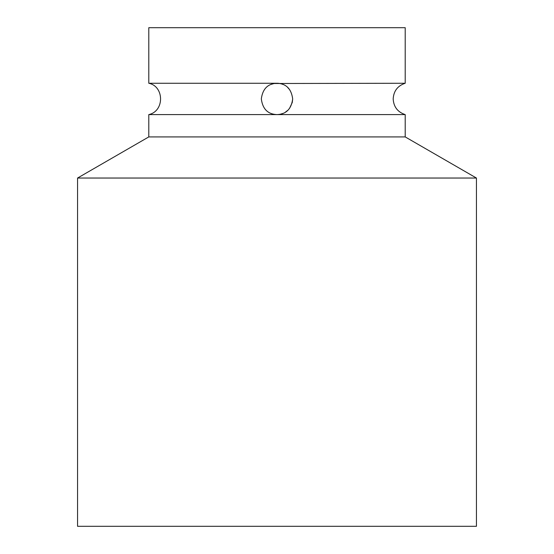 <?xml version="1.0" encoding="UTF-8"?>
<svg xmlns="http://www.w3.org/2000/svg" width="554" height="554" viewBox="0 0 554 554"><rect width="100%" height="100%" fill="white"/><g stroke="black" fill="none" stroke-linecap="round" stroke-linejoin="round"><path stroke-width="0.83" d="M274.265 83.502L405.209 83.259C397.675 85.773 393.665 91.001 393.188 98.931C393.665 106.86 397.675 112.081 405.209 114.602L277 114.602C286.148 114.228 291.369 109.006 292.671 98.931C291.362 88.848 286.141 83.619 277 83.259C267.914 83.599 262.686 88.799 261.329 98.861C262.603 108.979 267.824 114.228 277 114.602L148.791 114.602C164.69 111.153 164.247 86.306 148.791 83.259L277 83.259A15.671 15.671 0 0 1 283.025 84.464M287.664 87.442L289.603 89.623M77.56 178.042L77.56 526.3L476.44 526.3L476.44 178.042L77.56 178.042L148.791 136.914L405.209 136.914L476.44 178.042M148.791 83.259L148.791 27.7L405.209 27.7L405.209 83.259M271.204 84.367L273.718 83.606M292.671 98.944L292.283 102.393M292.263 102.469L289.597 108.252M287.651 110.419L285.435 112.137M283.025 113.397L280.317 114.242M405.209 136.914L405.209 114.602M148.791 136.914L148.791 114.602"/></g></svg>
